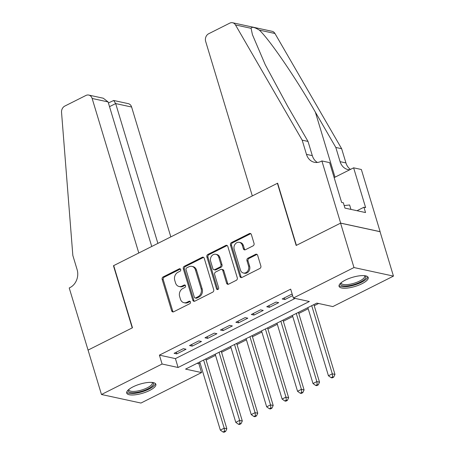 <?xml version="1.0" encoding="UTF-8"?>
<svg xmlns="http://www.w3.org/2000/svg" width="455" height="455" viewBox="0 0 455 455"><rect width="100%" height="100%" fill="white"/><g stroke="black" fill="none" stroke-linecap="round" stroke-linejoin="round"><path stroke-width="0.68" d="M180.692 269.508A1.342 1.115 -77.8 0 0 179.264 268.82L163.157 276.919A1.917 1.587 -77.8 0 0 162.168 279.421L171.643 310.805A1.917 1.587 -77.8 0 0 172.752 311.914A1.917 1.587 -77.8 0 0 173.685 311.783L189.792 303.69A1.342 1.115 -77.8 0 0 189.052 301.25L186.971 302.296A6.131 5.085 -77.8 0 1 183.985 302.712A6.131 5.085 -77.8 0 1 180.436 299.157L179.645 296.541A6.131 5.085 -77.8 0 1 182.813 288.521L184.895 287.475A1.342 1.115 -77.8 0 0 184.161 285.035L182.074 286.081A6.131 5.085 -77.8 0 1 179.094 286.496A6.131 5.085 -77.8 0 1 175.539 282.942L174.748 280.325A6.131 5.085 -77.8 0 1 177.916 272.312L180.004 271.26A1.342 1.115 -77.8 0 0 180.692 269.508M180.413 269.013A1.342 1.115 -77.8 0 0 180.334 269.053L164.227 277.152A1.917 1.587 -77.8 0 0 163.237 279.654L172.712 311.038A1.917 1.587 -77.8 0 0 173.31 311.914M190.207 301.443A1.342 1.115 -77.8 0 0 190.122 301.477L188.04 302.524L186.971 302.296M185.31 285.228A1.342 1.115 -77.8 0 0 185.225 285.268L183.143 286.314L182.074 286.081M361.964 283.721A15.225 4.738 -16.8 0 1 339.066 286.32A15.225 4.738 -16.8 0 1 345.317 280.115A15.225 4.738 -16.8 0 1 368.214 277.522A15.225 4.738 -16.8 0 1 361.964 283.721M149.61 390.481A15.225 4.738 -16.8 0 1 126.712 393.08A15.225 4.738 -16.8 0 1 132.968 386.875A15.225 4.738 -16.8 0 1 155.866 384.276A15.225 4.738 -16.8 0 1 149.61 390.481M253.048 245.882A1.917 1.587 -77.8 0 0 254.038 243.38L251.382 234.575A1.917 1.587 -77.8 0 0 250.273 233.46A1.917 1.587 -77.8 0 0 249.34 233.591L231.453 242.583A1.917 1.587 -77.8 0 0 230.463 245.091L239.933 276.469A1.917 1.587 -77.8 0 0 241.048 277.584A1.917 1.587 -77.8 0 0 241.98 277.453L259.868 268.461A1.917 1.587 -77.8 0 0 260.857 265.953L257.644 255.318A1.917 1.587 -77.8 0 0 256.535 254.208A1.917 1.587 -77.8 0 0 255.602 254.339L247.947 258.184A1.917 1.587 -77.8 0 0 246.957 260.692L248.549 265.965A5.124 4.249 -77.8 0 1 247.645 271.157A5.124 4.249 -77.8 0 1 243.408 273.011A5.124 4.249 -77.8 0 1 240.439 270.043L234.2 249.386A5.124 4.249 -77.8 0 1 235.104 244.193A5.124 4.249 -77.8 0 1 239.341 242.339A5.124 4.249 -77.8 0 1 242.31 245.308L243.351 248.749A1.917 1.587 -77.8 0 0 244.46 249.863A1.917 1.587 -77.8 0 0 245.393 249.732L253.048 245.882M101.471 394.496L88.065 350.094L132.468 327.771L113.699 265.606L277.408 183.302L296.171 245.467L340.573 223.143L353.979 267.546L393.456 276.105L332.838 306.579L316.834 303.11L185.56 369.107L201.565 372.577L140.948 403.05L101.471 394.496L162.088 364.023L178.093 367.486L309.366 301.494L293.361 298.025L353.979 267.546M293.361 298.025L290.682 289.141L159.409 355.139L162.088 364.023M204.238 258.275A1.917 1.587 -77.8 0 0 203.123 257.166A1.917 1.587 -77.8 0 0 202.191 257.291L184.303 266.289A1.917 1.587 -77.8 0 0 183.314 268.791L192.789 300.175A1.917 1.587 -77.8 0 0 193.898 301.284A1.917 1.587 -77.8 0 0 194.831 301.153L212.718 292.161A1.917 1.587 -77.8 0 0 213.708 289.653L204.238 258.275M207.878 254.436L225.765 245.444A1.917 1.587 -77.8 0 1 226.698 245.313A1.917 1.587 -77.8 0 1 227.807 246.422L237.282 277.806A1.917 1.587 -77.8 0 1 236.293 280.308L228.637 284.159A1.917 1.587 -77.8 0 1 227.705 284.29A1.917 1.587 -77.8 0 1 226.596 283.175L222.751 270.452A1.917 1.587 -77.8 0 0 221.642 269.343A1.917 1.587 -77.8 0 0 220.709 269.468L215.63 272.022A1.917 1.587 -77.8 0 0 214.641 274.53L218.645 287.776A1.342 1.115 -77.8 0 1 216.523 288.845L206.888 256.938A1.917 1.587 -77.8 0 1 207.878 254.436L208.947 254.669L226.835 245.672L225.765 245.444M183.359 348.661L174.094 353.325L176.762 353.899L186.027 349.241L183.359 348.661M198.807 340.897L189.536 345.555L192.203 346.136L201.468 341.477L198.807 340.897M214.248 333.134L204.983 337.792L207.651 338.372L216.916 333.714L214.248 333.134M229.69 325.37L220.425 330.029L223.092 330.609L232.357 325.951L229.69 325.37M245.137 317.607L235.866 322.265L238.534 322.845L247.804 318.182L245.137 317.607M260.579 309.844L251.314 314.502L253.981 315.076L263.246 310.418L260.579 309.844M276.026 302.08L266.755 306.738L269.423 307.313L278.688 302.655L276.026 302.08M159.409 355.139L175.414 358.608L295.147 298.412M292.298 294.493L291.467 294.311L282.202 298.969L284.87 299.549L292.645 295.642M197.095 363.306L198.88 363.693L200.098 363.084M206.121 360.059L215.539 355.321M221.562 352.295L230.981 347.557M237.01 344.526L246.428 339.794M252.451 336.763L261.87 332.031M267.898 328.999L277.317 324.267M283.34 321.236L292.758 316.498M298.781 313.472L308.2 308.735M314.229 305.709L318.619 303.496M277.692 183.365L277.408 183.302M340.573 223.143L380.05 231.703L393.456 276.105M198.88 363.693L201.565 372.577M175.414 358.608L178.093 367.486M176.762 353.899L176.256 352.233M192.203 346.136L191.703 344.469M207.651 338.372L207.144 336.706M223.092 330.609L222.592 328.942M238.534 322.845L238.033 321.179M253.981 315.076L253.475 313.41M269.423 307.313L268.922 305.646M284.87 299.549L284.364 297.883M179.094 286.496L180.157 286.73A6.131 5.085 -77.8 0 0 183.143 286.314M183.985 302.712L185.054 302.939A6.131 5.085 -77.8 0 0 188.04 302.524M203.635 257.394A1.917 1.587 -77.8 0 0 203.26 257.524L185.373 266.516A1.917 1.587 -77.8 0 0 184.383 269.024L193.858 300.402A1.917 1.587 -77.8 0 0 194.456 301.284M186.709 267.887A1.342 1.115 -77.8 0 0 186.015 269.644L194.336 297.189A1.342 1.115 -77.8 0 0 195.764 297.877L197.959 296.768A6.131 5.085 -77.8 0 0 201.127 288.754L195.445 269.923A6.131 5.085 -77.8 0 0 191.891 266.368A6.131 5.085 -77.8 0 0 188.91 266.784L186.709 267.887M195.11 297.968L196.179 298.196A1.342 1.115 -77.8 0 0 196.827 298.105L195.764 297.877M191.891 266.368L192.96 266.602A6.131 5.085 -77.8 0 1 196.509 270.156L202.196 288.982A6.131 5.085 -77.8 0 1 199.028 297.001L196.827 298.105M227.204 245.541A1.917 1.587 -77.8 0 0 226.835 245.672M221.642 269.343L222.711 269.57A1.917 1.587 -77.8 0 1 223.82 270.68L227.659 283.408A1.917 1.587 -77.8 0 0 228.262 284.29M208.947 254.669A1.917 1.587 -77.8 0 0 207.958 257.172L217.587 289.079A1.342 1.115 -77.8 0 0 217.865 289.568M218.764 257.246A5.124 4.249 -77.8 0 0 215.795 254.277A5.124 4.249 -77.8 0 0 211.558 256.131A5.124 4.249 -77.8 0 0 210.654 261.324L212.855 268.604A1.917 1.587 -77.8 0 0 213.964 269.713A1.917 1.587 -77.8 0 0 214.896 269.582L219.975 267.028A1.917 1.587 -77.8 0 0 220.965 264.526L218.764 257.246L219.833 257.479A5.124 4.249 -77.8 0 0 216.864 254.504L215.795 254.277M213.964 269.713L215.027 269.94A1.917 1.587 -77.8 0 0 215.96 269.815L214.896 269.582M219.833 257.479L222.029 264.753A1.917 1.587 -77.8 0 1 221.039 267.261L215.96 269.815M239.341 242.339L240.411 242.566A5.124 4.249 -77.8 0 1 243.38 245.541L244.42 248.982A1.917 1.587 -77.8 0 0 245.017 249.863M243.408 273.011L244.477 273.245A5.124 4.249 -77.8 0 0 248.714 271.39A5.124 4.249 -77.8 0 0 249.619 266.198L248.549 265.965M257.041 254.436A1.917 1.587 -77.8 0 0 256.671 254.567L249.016 258.417A1.917 1.587 -77.8 0 0 248.026 260.925L249.619 266.198M250.779 233.694A1.917 1.587 -77.8 0 0 250.404 233.825L232.516 242.816A1.917 1.587 -77.8 0 0 231.527 245.319L241.002 276.703A1.917 1.587 -77.8 0 0 241.605 277.584M199.756 361.97L220.334 430.117L224.196 428.178L226.863 428.758L205.785 358.938M224.531 431.243L222.99 432.017L224.053 432.25L225.6 431.471L224.531 431.243L224.196 428.178L203.618 360.03M222.99 432.017L220.334 430.117M226.863 428.758L225.6 431.471M152.624 382.496A13.178 4.101 -16.8 0 1 152.306 385.988A13.178 4.101 -16.8 0 1 136.904 392.375A13.178 4.101 -16.8 0 1 128.424 389.804M128.862 389.429A12.2 3.794 163.2 0 0 128.907 389.895A12.2 3.794 163.2 0 0 138.553 390.811A12.2 3.794 163.2 0 0 151.191 385.197A12.2 3.794 163.2 0 0 152.271 382.843A12.2 3.794 163.2 0 0 152.05 382.433M126.7 392.21A15.129 4.704 163.2 0 0 139.321 392.54A15.129 4.704 163.2 0 0 154 385.8A15.129 4.704 163.2 0 0 155.388 383.542M364.978 275.741A13.178 4.101 -16.8 0 1 364.66 279.228A13.178 4.101 -16.8 0 1 349.258 285.621A13.178 4.101 -16.8 0 1 340.772 283.044M341.216 282.674A12.2 3.794 163.2 0 0 341.261 283.135A12.2 3.794 163.2 0 0 350.907 284.051A12.2 3.794 163.2 0 0 363.545 278.437A12.2 3.794 163.2 0 0 364.626 276.083A12.2 3.794 163.2 0 0 364.404 275.673M339.049 285.45A15.129 4.704 163.2 0 0 351.675 285.78A15.129 4.704 163.2 0 0 366.355 279.04A15.129 4.704 163.2 0 0 367.742 276.788M350.953 209.402L349.616 204.977L344.185 205.58M170.824 236.89L131.614 107.027L115.667 103.569L109.524 106.658M157.885 243.391L115.667 103.569L113.693 100.481L128.225 103.632A5.858 4.857 102.2 0 1 131.614 107.027M87.991 350.134L132.234 327.884L113.466 265.726L138.798 252.991L92.143 98.468A5.858 4.857 -77.8 0 0 88.753 95.072A5.858 4.857 -77.8 0 0 85.904 95.47L64.82 106.066A5.858 4.857 -77.8 0 0 61.544 112.379L72.84 255.465L77.128 269.673A13.667 11.33 102.2 0 1 70.07 287.543L69.223 287.969L88.082 350.151M113.466 265.726L113.756 265.783M151.737 246.485L108.091 101.926L92.143 98.468M88.753 95.072L103.279 98.223L108.091 101.926M108.409 102.966L113.693 100.481M252.309 195.923L205.654 41.399A5.858 4.857 -77.8 0 1 208.68 33.744L229.764 23.142A5.858 4.857 -77.8 0 1 232.613 22.75A5.858 4.857 -77.8 0 1 235.485 24.934L302.183 140.163L306.471 154.37A13.667 11.33 -77.8 0 0 314.388 162.293A13.667 11.33 -77.8 0 0 321.037 161.371L321.884 160.945L340.653 223.109L296.404 245.353L277.635 183.189L252.309 195.923M232.613 22.75L272.084 31.304A5.858 4.857 102.2 0 1 274.957 33.494L341.654 148.722L335.813 147.454L315.361 112.123C296.097 78.414 269.65 39.687 259.35 30.11C254.538 27.186 251.786 26.589 251.092 28.318L252.423 34.648L265.265 64.764L287.571 106.1L308.024 141.431L312.312 155.638A13.667 11.33 -77.8 0 0 317.408 162.452M308.024 141.431L302.183 140.163M341.654 148.722L345.942 162.93A13.667 11.33 -77.8 0 0 350.492 169.396M349.707 169.789A13.667 11.33 -77.8 0 1 348.018 169.584A13.667 11.33 -77.8 0 1 340.101 161.661L335.813 147.454M340.653 223.109L380.124 231.663L361.355 169.499L353.62 167.821L365.632 207.605L363.926 207.235L357.004 210.716M321.884 160.945L329.619 162.623L341.631 202.407L343.337 202.776L344.947 208.106L365.536 212.565L363.926 207.235M353.62 167.821L334.146 177.615M215.204 354.206L235.775 422.354L239.637 420.414L242.305 420.989L221.227 351.175M239.978 423.48L238.431 424.253L239.501 424.487L241.042 423.707L239.978 423.48L239.637 420.414L219.065 352.267M238.431 424.253L235.775 422.354M242.305 420.989L241.042 423.707M230.645 346.443L251.223 414.59L255.084 412.651L257.752 413.225L236.668 343.411M255.42 415.716L253.879 416.49L254.942 416.723L256.489 415.944L255.42 415.716L255.084 412.651L234.507 344.498M253.879 416.49L251.223 414.59M257.752 413.225L256.489 415.944M246.092 338.679L266.664 406.827L270.526 404.887L273.193 405.462L252.115 335.648M270.867 407.947L269.32 408.726L270.389 408.96L271.931 408.18L270.867 407.947L270.526 404.887L249.949 336.734M269.32 408.726L266.664 406.827M273.193 405.462L271.931 408.18M261.534 330.91L282.111 399.063L285.967 397.118L288.635 397.698L267.557 327.884M286.309 400.184L284.762 400.963L285.831 401.191L287.378 400.417L286.309 400.184L285.967 397.118L265.396 328.971M284.762 400.963L282.111 399.063M288.635 397.698L287.378 400.417M276.976 323.147L297.553 391.294L301.415 389.355L304.082 389.935L283.004 320.121M301.75 392.42L300.209 393.2L301.273 393.427L302.82 392.654L301.75 392.42L301.415 389.355L280.837 321.207M300.209 393.2L297.553 391.294M304.082 389.935L302.82 392.654M292.423 315.383L312.995 383.531L316.856 381.591L319.524 382.172L298.446 312.358M317.198 384.657L315.651 385.43L316.72 385.664L318.261 384.89L317.198 384.657L316.856 381.591L296.285 313.444M315.651 385.43L312.995 383.531M319.524 382.172L318.261 384.89M307.864 307.62L328.442 375.767L332.304 373.828L334.971 374.408L313.887 304.588M332.639 376.894L331.098 377.667L332.161 377.9L333.708 377.121L332.639 376.894L332.304 373.828L311.726 305.68M331.098 377.667L328.442 375.767M334.971 374.408L333.708 377.121M180.334 269.053L179.264 268.82M190.122 301.477L189.052 301.25M185.225 285.268L184.161 285.035M172.712 311.038L171.643 310.805M163.237 279.654L162.168 279.421M164.227 277.152L163.157 276.919M193.858 300.402L192.789 300.175M184.383 269.024L183.314 268.791M185.373 266.516L184.303 266.289M203.26 257.524L202.191 257.291M199.028 297.001L197.959 296.768M202.196 288.982L201.127 288.754M196.509 270.156L195.445 269.923M227.659 283.408L226.596 283.175M223.82 270.68L222.751 270.452M217.587 289.079L216.523 288.845M207.958 257.172L206.888 256.938M221.039 267.261L219.975 267.028M222.029 264.753L220.965 264.526M244.42 248.982L243.351 248.749M243.38 245.541L242.31 245.308M248.026 260.925L246.957 260.692M249.016 258.417L247.947 258.184M256.671 254.567L255.602 254.339M241.002 276.703L239.933 276.469M231.527 245.319L230.463 245.091M232.516 242.816L231.453 242.583M250.404 233.825L249.34 233.591M312.312 155.638L306.471 154.37M340.101 161.661L345.942 162.93M274.957 33.494L259.35 30.11M251.092 28.318L235.485 24.934M315.361 112.123L335.005 177.183"/></g></svg>
